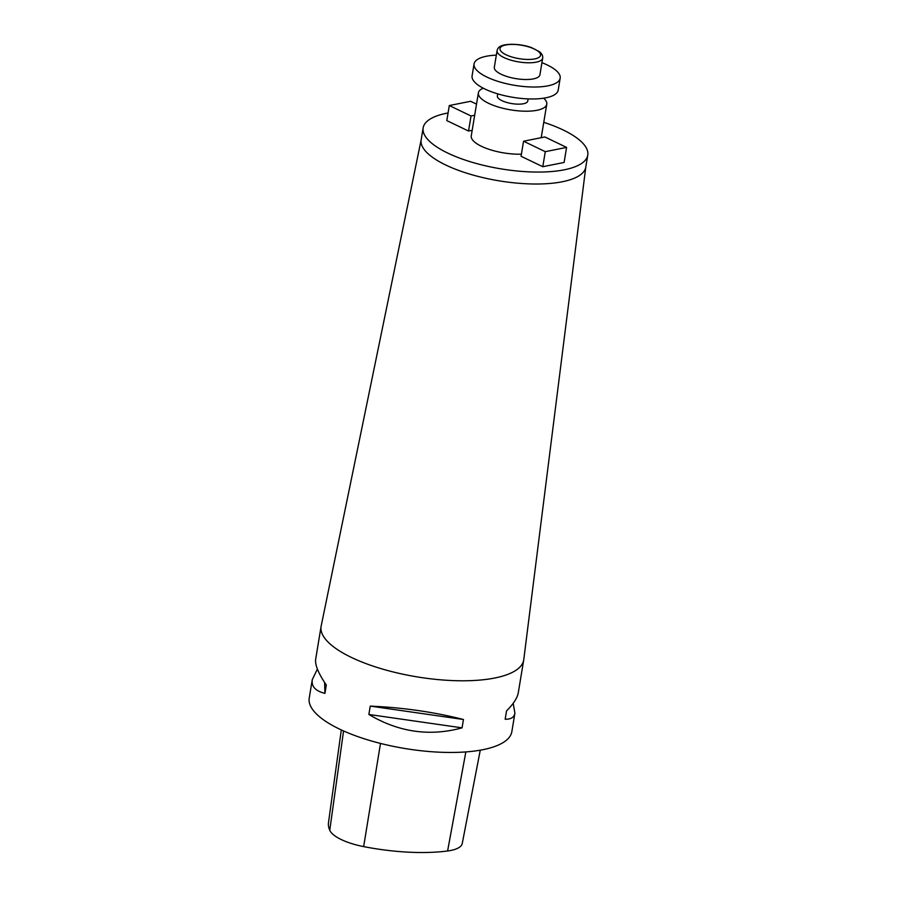 <?xml version="1.0" encoding="UTF-8"?>
<svg xmlns="http://www.w3.org/2000/svg" width="897" height="897" viewBox="0 0 897 897"><rect width="100%" height="100%" fill="white"/><g stroke="black" fill="none" stroke-linecap="round" stroke-linejoin="round"><path stroke-width="1.35" d="M421.198 139.663L321.182 625.983A102.684 34.108 9.4 0 0 321.092 626.42A102.684 34.108 9.4 0 0 416.836 676.843A102.684 34.108 9.4 0 0 523.713 659.968A102.684 34.108 9.4 0 0 523.781 659.53L585.819 166.92M321.092 626.42L315.677 659.194C314.858 664.834 318.401 673.434 326.306 684.994L324.927 693.359C315.486 691.049 311.27 686.485 312.279 679.646L309.23 698.09A102.684 34.108 9.4 0 0 404.973 748.513A102.684 34.108 9.4 0 0 511.851 731.627L514.9 713.193C514.16 717.353 510.92 719.372 505.168 719.226L506.547 710.873C513.465 703.988 517.378 697.944 518.287 692.731L523.713 659.968M463.446 719.495L462.067 727.848C429.786 736.684 398.728 732.221 368.869 714.472L370.248 706.107C402.809 707.542 433.879 711.994 463.446 719.495L370.248 706.107M312.279 679.646L317.381 669.061M513.196 703.315L514.9 713.193M341.308 729.934L328.504 822.56A109.86 36.485 9.4 0 0 329.76 830.297A40.544 13.466 9.4 0 0 363.655 846.611A109.86 36.485 9.4 0 0 447.603 850.984A40.544 13.466 9.4 0 0 462.258 843.449L480.265 750.172M324.927 693.359L324.613 682.482M462.067 727.848L368.869 714.472M448.074 112.955A83.432 27.717 9.4 0 0 446.605 113.246A83.432 27.717 9.4 0 0 423.137 127.901L421.164 139.842A83.432 27.717 9.4 0 0 498.956 180.813A83.432 27.717 9.4 0 0 585.786 167.1L587.77 155.147A83.432 27.717 9.4 0 0 543.761 122.317M476.52 104.119L470.622 101.283L449.307 105.543L446.807 120.59L468.537 131.04L472.181 130.312M523.545 141.221L521.056 156.269L542.786 166.719L564.101 162.458L566.59 147.4L544.86 136.961L523.545 141.221L545.275 151.671L566.59 147.4M483.27 88.198A34.658 11.515 9.4 0 0 478.381 92.862L471.261 135.862A34.658 11.515 9.4 0 0 486.959 148.61A34.658 11.515 9.4 0 0 521.404 154.172M423.137 127.901A83.432 27.717 9.4 0 0 500.93 168.86A83.432 27.717 9.4 0 0 587.77 155.147M497.734 93.86L497.375 96.013A15.406 5.113 9.4 0 0 511.738 103.57A15.406 5.113 9.4 0 0 527.772 101.036L528.12 98.894M478.381 92.862A34.658 11.515 9.4 0 0 510.696 109.883A34.658 11.515 9.4 0 0 546.766 104.187A34.658 11.515 9.4 0 0 543.649 98.188M497.095 50.557L494.325 67.275A23.109 7.669 9.4 0 0 515.865 78.622A23.109 7.669 9.4 0 0 539.916 74.821L542.685 58.103A23.109 7.669 -170.6 0 1 518.634 61.904A23.109 7.669 -170.6 0 1 497.095 50.557C497.678 47.541 500.279 45.635 504.899 44.85C515.697 43.101 527.526 45.96 531.742 47.72L539.411 51.712C541.889 53.652 542.988 55.782 542.685 58.103M496.333 55.143A43.639 14.498 9.4 0 0 486.342 56.253A43.639 14.498 9.4 0 0 474.065 63.922A43.639 14.498 9.4 0 0 514.755 85.35A43.639 14.498 9.4 0 0 560.177 78.185A43.639 14.498 9.4 0 0 541.923 62.689M474.065 63.922L472.091 75.864A43.639 14.498 9.4 0 0 512.781 97.302A43.639 14.498 9.4 0 0 558.203 90.126L560.177 78.185M542.786 166.719L545.275 151.671M468.537 131.04L471.037 115.982L474.67 115.253M449.307 105.543L471.037 115.982M329.76 830.297L343.551 730.954M363.655 846.611L380.496 743.422M447.603 850.984L465.846 751.921M505.796 44.973A20.541 6.817 9.4 0 0 515.226 57.879A20.541 6.817 9.4 0 0 539.837 52.957A20.541 6.817 9.4 0 0 505.796 44.973M541.216 137.69L546.766 104.187"/></g></svg>
